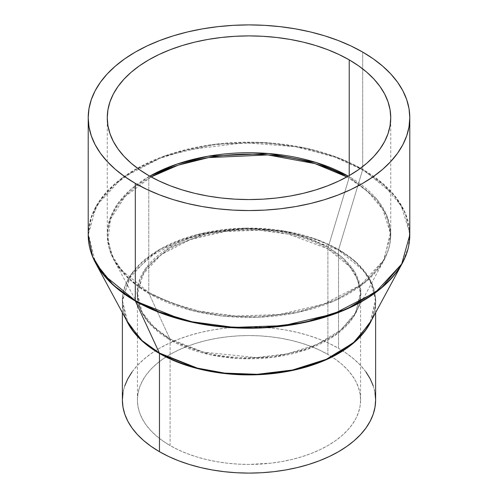 <?xml version="1.0" encoding="UTF-8"?>
<svg xmlns="http://www.w3.org/2000/svg" width="498" height="498" viewBox="0 0 498 498"><rect width="100%" height="100%" fill="white"/><g stroke="black" fill="none" stroke-linecap="round" stroke-linejoin="round"><path stroke-width="0.37" stroke-dasharray="2.49 1.87" d="M349.223 176.709A4.021 2.322 -60 0 1 348.998 178.11L346.888 176.915A141.42 81.647 180 0 1 348.998 178.11L328.126 247.438A111.901 64.609 0 0 0 191.108 237.832A111.901 64.609 0 0 0 142.167 312.346A111.901 64.609 0 0 0 169.874 338.802L149.002 293.577A4.021 2.322 -60 0 1 148.778 292.432L121.101 269.835L111.21 253.75L107.263 234.57L109.684 219.5L117.46 204.099L130.924 189.302L149.749 176.149A141.737 81.834 0 0 0 107.263 234.57A141.737 81.834 0 0 0 148.778 292.432L148.778 175.595L148.778 292.432A141.737 81.834 0 0 0 303.238 310.173A141.737 81.834 0 0 0 390.737 234.57A141.737 81.834 0 0 0 349.223 176.709A141.737 81.834 0 0 0 348.251 176.149L349.223 176.709L349.223 175.595L349.223 176.709L376.899 199.306L386.79 215.391L390.737 234.57L383.578 260.242L360.602 285.012L323.588 304.154L279.316 314.506L235.865 316.049L198.758 311.088L169.899 302.473L148.778 292.432A4.021 2.322 120 0 0 149.002 293.577A141.42 81.647 180 0 1 113.986 260.137L129.698 279.689L149.002 293.577L169.874 338.802L203.333 352.105L256.24 357.589L287.421 353.798L317.189 344.348L341.068 329.844L355.833 312.346L360.832 290.863L354.893 272.232L342.717 257.815L328.126 247.438A4.021 2.322 120 0 0 327.908 248.838L349.696 266.629L357.483 279.291L360.589 294.393L354.956 314.605L336.866 334.108L307.727 349.173L272.867 357.327L238.66 358.541L209.446 354.638L170.092 339.947A4.021 2.322 120 0 0 169.874 338.802A4.021 2.322 -60 0 1 170.092 339.947A111.589 64.423 180 0 1 137.411 294.393A111.589 64.423 180 0 1 206.297 234.875A111.589 64.423 180 0 1 327.908 248.838L327.908 354.439A111.589 64.423 0 0 0 206.297 340.476A111.589 64.423 0 0 0 137.411 399.994A111.589 64.423 0 0 0 170.092 445.548L170.092 339.947L170.092 445.548L178.209 449.794L187.005 453.56L196.399 456.815L206.297 459.517L216.605 461.646L227.231 463.184L238.063 464.111L249 464.422L270.769 463.184L281.395 461.646L291.704 459.517L301.601 456.815L310.995 453.56L319.791 449.794L327.908 445.548L335.26 440.867L341.784 435.787L347.411 430.365L352.092 424.651L355.784 418.7L358.442 412.562L360.054 406.312L360.589 399.994L360.054 393.681L358.442 387.425L355.784 381.294L352.092 375.343L347.411 369.628L341.784 364.2L335.26 359.126L327.908 354.439L319.791 350.194L310.995 346.427L301.601 343.178L291.704 340.476L281.395 338.341L270.769 336.81L259.937 335.882L249 335.571L238.063 335.882L227.231 336.81L216.605 338.341L206.297 340.476L196.399 343.178L187.005 346.427L178.209 350.194L170.092 354.439L162.74 359.126L156.216 364.2L150.589 369.628L145.908 375.343L142.216 381.294L139.558 387.425L137.946 393.681L137.411 399.994L137.946 406.312L139.558 412.562L142.216 418.7L145.908 424.651L150.589 430.365L156.216 435.787L162.74 440.867L170.092 445.548A111.589 64.423 0 0 0 291.704 459.517A111.589 64.423 0 0 0 360.589 399.994A111.589 64.423 0 0 0 327.908 354.439L327.908 248.838A111.589 64.423 180 0 1 360.589 294.393A111.589 64.423 180 0 1 291.704 353.916A111.589 64.423 180 0 1 170.092 339.947L148.304 322.156L140.517 309.495L137.411 294.393L143.044 274.18L161.134 254.677L190.273 239.613L225.133 231.458L259.34 230.244L288.554 234.153L327.908 248.838A4.021 2.322 -60 0 1 328.126 247.438L308.76 238.498L281.401 231.284L245.944 228.538L205.942 233.487L169.426 247.699L145.248 268.914L137.112 291.99L142.167 312.346L154.598 327.815L169.874 338.802A111.901 64.609 0 0 0 355.833 312.346A111.901 64.609 0 0 0 328.126 247.438L348.998 178.11A141.42 81.647 180 0 1 384.014 260.137A141.42 81.647 180 0 1 149.002 293.577L191.282 310.385L221.828 315.969L258.151 317.319L297.555 312.526L335.179 300.58L365.351 282.254L384.014 260.137L390.339 232.989L382.825 209.44L367.437 191.22L348.998 178.11A4.021 2.322 120 0 0 349.223 176.709M151.112 176.915L124.942 196.642L110.624 218.989L107.848 240.87L113.986 260.137A141.42 81.647 180 0 1 151.112 176.915M375.623 399.994A126.623 73.106 0 0 0 338.534 348.301L338.534 250.102A126.623 73.106 180 0 1 375.623 301.794A126.623 73.106 180 0 1 371.508 320.282L375.623 301.794L372.093 284.663L363.26 270.29L338.534 250.102A1.606 0.928 -60 0 1 338.628 249.542L316.691 239.42L285.703 231.246L245.539 228.134L200.227 233.743L158.868 249.84L131.484 273.869L122.271 300.001L127.992 323.059C124.257 316.106 122.384 309.021 122.377 301.794L128.77 278.855L149.3 256.731L182.361 239.631L221.915 230.381L260.734 229.005L293.882 233.438L338.534 250.102L338.534 348.301A126.623 73.106 0 0 0 200.545 332.452A126.623 73.106 0 0 0 122.377 399.994M122.377 312.657L122.377 301.794A126.623 73.106 180 0 0 126.492 320.282L122.377 301.794A126.623 73.106 180 0 1 200.545 234.253A126.623 73.106 180 0 1 338.534 250.102A1.606 0.928 120 0 1 338.628 249.542L362.606 169.886A160.667 92.759 180 0 1 402.39 263.075L408.335 247.388L409.568 232.236L401.033 205.481L383.553 184.783L362.606 169.886A1.606 0.928 120 0 0 362.693 169.326L394.092 194.961L405.31 213.206L409.792 234.969A160.792 92.833 0 0 0 362.693 169.326L362.693 52.091L362.693 169.326A160.792 92.833 0 0 0 187.466 149.201A160.792 92.833 0 0 0 88.208 234.969L96.332 205.842L122.396 177.742L164.384 156.03L214.607 144.283L263.896 142.534L305.996 148.161L338.733 157.934L362.693 169.326A1.606 0.928 -60 0 1 362.606 169.886L334.805 157.051L295.519 146.692L244.611 142.752L187.18 149.861L159.46 158.457L134.746 170.26L114.596 184.652L100.042 200.719L91.402 217.439L88.358 233.848L95.61 263.075A160.667 92.759 180 0 1 165.878 156.098A160.667 92.759 180 0 1 362.606 169.886L338.628 249.542A126.747 73.175 0 0 0 183.426 238.667A126.747 73.175 0 0 0 127.992 323.059M370.008 323.059A126.747 73.175 0 0 0 338.628 249.542L355.149 261.294L368.937 277.629L375.673 298.732L370.008 323.059C373.743 316.106 375.617 309.021 375.623 301.794L375.623 312.657M132.014 372.018L137.33 365.532L143.717 359.382L151.118 353.617L159.466 348.301L168.673 343.483L178.651 339.213L189.308 335.521L200.545 332.452L212.241 330.037L224.299 328.294L236.587 327.242L249 326.893L261.413 327.242L273.701 328.294L285.759 330.037L297.455 332.452L308.692 335.521L319.349 339.213L329.327 343.483L338.534 348.301L346.882 353.617L354.283 359.382L360.67 365.532L365.986 372.018M373.189 385.732L375.013 392.829M122.987 392.829L124.811 385.732M137.411 399.994L137.411 294.393C137.404 300.443 138.992 306.426 142.167 312.346L113.986 260.137C109.529 251.876 107.288 243.354 107.263 234.57L107.263 117.733M360.589 399.994L360.589 294.393C360.596 300.443 359.008 306.426 355.833 312.346L384.014 260.137C388.471 251.876 390.712 243.354 390.737 234.57L390.737 117.733"/><path stroke-width="0.75" d="M346.888 176.915L314.929 163.605L267.849 154.922L208.5 157.611L178.265 165.137L151.112 176.915A141.42 81.647 180 0 1 346.888 176.915M149.749 176.149L177.257 163.998L208.046 156.229L268.509 153.515L316.193 162.516L348.251 176.149A141.737 81.834 0 0 0 149.749 176.149M159.466 451.686A126.623 73.106 0 0 0 297.455 467.535A126.623 73.106 0 0 0 375.623 399.994L375.013 407.159L373.189 414.255L370.17 421.215L365.986 427.969L360.67 434.455L354.283 440.612L346.882 446.37L338.534 451.686L329.327 456.504L319.349 460.781L308.692 464.466L297.455 467.535L285.759 469.95L273.701 471.693L261.413 472.745L249 473.1L236.587 472.745L224.299 471.693L212.241 469.95L200.545 467.535L189.308 464.466L178.651 460.781L168.673 456.504L159.466 451.686L159.466 353.487L159.466 451.686L151.118 446.37L143.717 440.612L137.33 434.455L132.014 427.969L127.83 421.215L124.811 414.255L122.987 407.159L122.377 399.994A126.623 73.106 0 0 0 159.466 451.686M371.508 320.282A126.623 73.106 180 0 1 282.148 372.355A126.623 73.106 180 0 1 159.466 353.487L140.897 339.86L126.492 320.282A126.623 73.106 180 0 0 159.466 353.487A1.606 0.928 120 0 0 159.372 353.032A1.606 0.928 -60 0 1 159.466 353.487L198.304 368.788L226.478 373.737L259.944 374.627L295.974 369.684L329.825 358.068L356.17 340.732L371.508 320.282M127.992 323.059L142.073 340.582L159.372 353.032A126.747 73.175 0 0 0 370.008 323.059L353.281 342.885L326.24 359.307L292.519 370.014L257.205 374.309L224.648 373.102L197.27 368.09L159.372 353.032L135.394 301.066L159.372 353.032A126.747 73.175 0 0 1 127.992 323.059L95.61 263.075L113.463 285.286L135.394 301.066L183.432 320.158L218.13 326.507L259.396 328.039L304.16 322.598L346.907 309.021L381.182 288.205L402.39 263.075A160.667 92.759 180 0 1 135.394 301.066A1.606 0.928 -60 0 1 135.307 300.611A1.606 0.928 120 0 0 135.394 301.066A160.667 92.759 180 0 1 95.61 263.075C90.698 253.949 88.227 244.58 88.208 234.969A160.792 92.833 0 0 0 135.307 300.611A160.792 92.833 0 0 0 310.534 320.731A160.792 92.833 0 0 0 409.792 234.969L401.668 264.096L375.604 292.195L333.616 313.902L283.393 325.648L234.104 327.398L192.004 321.77L159.267 311.997L135.307 300.611L135.307 183.376L135.307 300.611L103.908 274.977L92.69 256.725L88.208 234.969L88.208 117.733L88.986 126.828L91.302 135.842L95.13 144.681L100.447 153.26L107.195 161.489L115.306 169.308L124.705 176.622L135.307 183.376L146.997 189.489L159.671 194.917L173.204 199.605L187.466 203.495L202.325 206.564L217.632 208.78L233.238 210.119L249 210.561L264.762 210.119L280.368 208.78L295.675 206.564L310.534 203.495L324.796 199.605L338.329 194.917L351.003 189.489L362.693 183.376L373.295 176.622L382.694 169.308L390.805 161.489L397.553 153.26L402.87 144.681L406.698 135.842L409.014 126.828L409.792 117.733A160.792 92.833 180 0 1 310.534 203.495A160.792 92.833 180 0 1 135.307 183.376A160.792 92.833 180 0 1 88.208 117.733A160.792 92.833 180 0 1 187.466 31.965A160.792 92.833 180 0 1 362.693 52.091A160.792 92.833 180 0 1 409.792 117.733L409.014 108.632L406.698 99.619L402.87 90.785L397.553 82.207L390.805 73.972L382.694 66.159L373.295 58.839L362.693 52.091L351.003 45.972L338.329 40.543L324.796 35.862L310.534 31.965L295.675 28.896L280.368 26.687L264.762 25.348L249 24.9L233.238 25.348L217.632 26.687L202.325 28.896L187.466 31.965L173.204 35.862L159.671 40.543L146.997 45.972L135.307 52.091L124.705 58.839L115.306 66.159L107.195 73.972L100.447 82.207L95.13 90.785L91.302 99.619L88.986 108.632L88.208 117.733M148.778 175.595A141.737 81.834 180 0 1 107.263 117.733A141.737 81.834 180 0 1 194.762 42.131A141.737 81.834 180 0 1 349.223 59.866L349.223 175.595L349.223 59.866A141.737 81.834 180 0 1 390.737 117.733A141.737 81.834 180 0 1 303.238 193.336A141.737 81.834 180 0 1 148.778 175.595L139.434 169.644L131.148 163.195L124.002 156.304L118.051 149.045L113.363 141.488L109.99 133.694L107.948 125.751L107.263 117.733L107.948 109.709L109.99 101.766L113.363 93.979L118.051 86.415L124.002 79.157L131.148 72.266L139.434 65.817L148.778 59.866L159.086 54.475L170.254 49.694L182.187 45.561L194.762 42.131L207.859 39.423L221.349 37.475L235.106 36.292L249 35.9L262.894 36.292L276.651 37.475L290.141 39.423L303.238 42.131L315.813 45.561L327.746 49.694L338.914 54.475L349.223 59.866L358.566 65.817L366.852 72.266L373.998 79.157L379.949 86.415L384.637 93.979L388.01 101.766L390.052 109.709L390.737 117.733L390.052 125.751L388.01 133.694L384.637 141.488L379.949 149.045L373.998 156.304L366.852 163.195L358.566 169.644L349.223 175.595L338.914 180.986L327.746 185.773L315.813 189.9L303.238 193.336L290.141 196.038L276.651 197.992L262.894 199.169L249 199.561L235.106 199.169L221.349 197.992L207.859 196.038L194.762 193.336L182.187 189.9L170.254 185.773L159.086 180.986L148.778 175.595M365.986 372.018L370.17 378.773L373.189 385.732M375.013 392.829L375.623 399.994L375.623 312.657M122.377 312.657L122.377 399.994L122.987 392.829M124.811 385.732L127.83 378.773L132.014 372.018M409.792 117.733L409.792 234.969C409.773 244.58 407.302 253.949 402.39 263.075L370.008 323.059"/></g></svg>
